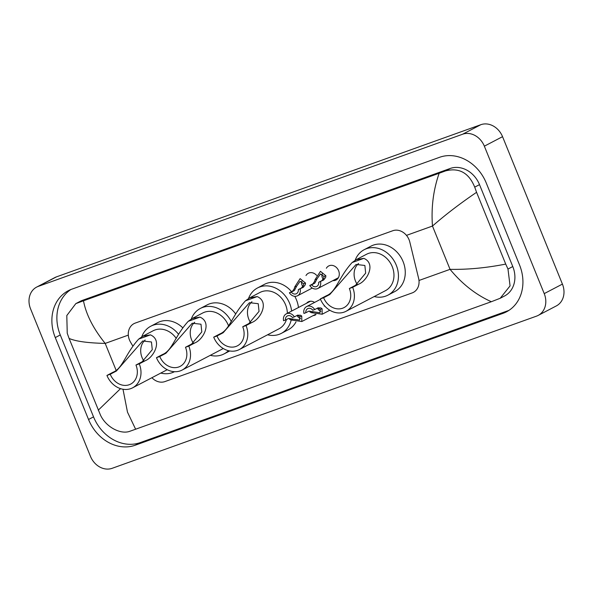 <?xml version="1.0" encoding="UTF-8"?>
<svg xmlns="http://www.w3.org/2000/svg" width="593" height="593" viewBox="0 0 593 593"><rect width="100%" height="100%" fill="white"/><g stroke="black" fill="none" stroke-linecap="round" stroke-linejoin="round"><path stroke-width="0.89" d="M316.01 314.542A7.457 6.226 62.4 0 1 315.239 315.039A7.457 6.226 62.4 0 1 313.104 315.624M326.358 268.244A7.939 6.627 62.4 0 1 328.692 265.96A7.939 6.627 62.4 0 1 338.625 270.749A7.939 6.627 62.4 0 1 336.053 280.022A7.939 6.627 62.4 0 1 332.843 280.637M151.919 377.719A13.987 11.675 -117.6 0 0 164.921 381.581L412.105 292.949A13.987 11.675 -117.6 0 0 413.343 292.408A13.987 11.675 -117.6 0 0 418.621 278.369L409.8 242.018A13.987 11.675 -117.6 0 0 409.059 239.713A13.987 11.675 -117.6 0 0 392.788 230.736L135.234 323.089A13.987 11.675 -117.6 0 0 133.996 323.63A13.987 11.675 -117.6 0 0 130.542 342.161L132.802 346.008M306.618 303.231A7.457 6.226 62.4 0 1 308.323 301.815A7.457 6.226 62.4 0 1 314.564 302.43M306.003 275.545A7.939 6.627 62.4 0 1 308.338 273.262A7.939 6.627 62.4 0 1 316.655 275.411M36.64 287.101L54.83 277.583A18.65 15.566 62.4 0 1 56.468 276.864L480.849 124.693A18.65 15.566 62.4 0 1 502.545 136.664L562.416 284.099A18.65 15.566 62.4 0 1 556.36 305.899L538.17 315.417A18.65 15.566 62.4 0 1 536.532 316.136L112.151 468.307A18.65 15.566 62.4 0 1 90.455 456.336L30.584 308.901A18.65 15.566 62.4 0 1 36.64 287.101A18.65 15.566 62.4 0 1 38.278 286.382L462.659 134.211A18.65 15.566 62.4 0 1 484.355 146.182L544.226 293.617A18.65 15.566 62.4 0 1 538.17 315.417M519.527 264.938L486.267 183.029A40.094 33.475 -117.6 0 0 439.621 157.286L71.82 289.169A40.094 33.475 -117.6 0 0 68.291 290.718A40.094 33.475 -117.6 0 0 55.275 337.58L88.535 419.488A40.094 33.475 -117.6 0 0 135.189 445.232L502.983 313.349A40.094 33.475 -117.6 0 0 506.518 311.799A40.094 33.475 -117.6 0 0 519.527 264.938M70.856 289.54A40.094 33.475 -117.6 0 0 60.278 334.963L93.538 416.872A40.094 33.475 -117.6 0 0 140.193 442.615L507.986 310.725A40.094 33.475 -117.6 0 0 508.95 310.361M500.21 298.264L491.323 301.726C475.89 294.773 462.132 283.98 450.05 269.341C467.647 269.667 486.201 267.917 505.718 264.093L507.979 269.052L510.069 285.885L500.21 298.264L504.606 295.959A25.173 21.014 -117.6 0 0 512.775 266.539L479.515 184.631A25.173 21.014 -117.6 0 0 450.22 168.464L82.427 300.347A25.173 21.014 -117.6 0 0 80.211 301.326L75.815 303.623L83.48 300.792C86.074 314.46 93.316 328.67 105.198 343.414C87.749 343.006 75.711 341.346 69.092 338.425L67.239 333.251L66.801 315.55L75.815 303.623M491.323 301.726L129.956 431.244C120.757 434.773 106.125 427.212 100.499 415.159L69.092 338.425M505.718 264.093L476.572 192.31C460.124 203.481 445.425 214.725 432.475 226.052C431.096 207.543 433.327 189.945 439.161 173.252L83.48 300.792M439.161 173.252L445.58 170.895C459.16 167.434 468.87 172.852 474.719 187.143L476.572 192.31M122.996 389.245L127.488 412.157L135.649 429.265M98.238 410.208L120.535 388.645M316.951 278.984L314.779 283.187L311.659 284.818A4.662 3.892 -117.6 0 0 316.795 286.404A4.662 3.892 -117.6 0 0 318.663 282.305L323.682 279.992L325.661 277.413L325.883 275.782L320.465 271.327L315.061 279.666L316.951 278.984L320.42 273.981L323.993 276.464L325.883 275.782M318.663 282.305L321.784 280.674L323.822 278.065L323.993 276.464M322.355 273.758A4.662 3.892 -117.6 0 0 322.333 277.643A4.662 3.892 -117.6 0 0 323.296 279.207M320.561 281.631A6.99 5.841 -117.6 0 1 317.878 288.465A6.99 5.841 -117.6 0 1 309.761 285.5L312.882 283.869L314.638 281.364L315.061 279.666M309.761 285.5L311.659 284.818M296.596 286.286L294.417 290.488L291.304 292.119A4.662 3.892 -117.6 0 0 296.441 293.698A4.662 3.892 -117.6 0 0 298.309 289.606L303.327 287.294L305.306 284.707L305.528 283.083L300.11 278.628L294.706 286.96L296.596 286.286L300.065 281.282L303.638 283.758L305.528 283.083M298.309 289.606L301.429 287.976L303.468 285.366L303.638 283.758M302 281.052A4.662 3.892 -117.6 0 0 301.978 284.936A4.662 3.892 -117.6 0 0 302.941 286.508M300.206 288.924A6.99 5.841 -117.6 0 1 297.523 295.766A6.99 5.841 -117.6 0 1 289.406 292.801L292.527 291.17L294.284 288.658L294.706 286.96M289.406 292.801L291.304 292.119M324.149 305.313A6.99 5.841 -117.6 0 0 324.282 306.129L324.719 305.973M305.825 312.748L303.927 313.43A6.99 5.841 -117.6 0 1 306.611 306.588A6.99 5.841 -117.6 0 1 314.727 309.553L312.83 310.235A4.662 3.892 -117.6 0 0 307.693 308.656A4.662 3.892 -117.6 0 0 305.825 312.748L308.946 311.117L319.961 312.763L320.213 309.442L319.041 308.582L317.196 308.264M317.589 308.256A4.662 3.892 -117.6 0 0 320.991 311.251M314.727 309.553L318.204 307.767M317.848 307.923L320.88 307.923L322.103 308.76L322.169 314.238L311.281 312.644L309.857 311.874M285.47 320.05L283.573 320.731A6.99 5.841 -117.6 0 1 286.256 313.89A6.99 5.841 -117.6 0 1 294.373 316.855L292.475 317.537A4.662 3.892 -117.6 0 0 287.338 315.958A4.662 3.892 -117.6 0 0 285.47 320.05L288.583 318.419L299.606 320.057L299.858 316.744L298.687 315.884L296.841 315.565M297.234 315.558A4.662 3.892 -117.6 0 0 300.629 318.552M294.373 316.855L297.849 315.068M297.493 315.224L300.525 315.224L301.741 316.062L301.815 321.532L290.926 319.946L289.503 319.175M357.164 284.329A16.315 13.624 62.4 0 1 355.474 281.082A16.315 13.624 62.4 0 1 358.58 263.5M352.665 287.323L349.359 288.509A16.315 13.624 62.4 0 1 344.066 307.582A16.315 13.624 62.4 0 1 323.637 297.738L320.331 298.924L326.476 295.707C336.142 291.949 338.766 277.139 352.109 262.558L356.26 259.638L363.835 258.355C376.244 263.67 367.223 280.778 358.809 284.114L352.665 287.323A20.51 17.123 62.4 0 1 346.008 311.303A20.51 17.123 62.4 0 1 320.331 298.924M349.359 288.509L355.503 285.3L365.666 273.143L364.858 265.456L356.074 264.471L329.782 294.521L323.637 297.738M346.008 311.303L385.576 290.6A20.51 17.123 -117.6 0 0 392.232 266.628A20.51 17.123 -117.6 0 0 366.556 254.249L356.26 259.638M355.155 260.268A25.64 21.407 62.4 0 1 364.184 249.705A25.64 21.407 62.4 0 1 396.272 265.175A25.64 21.407 62.4 0 1 387.955 295.144A25.64 21.407 62.4 0 1 374.198 296.552M364.184 249.705L371.003 246.132A25.64 21.407 62.4 0 1 403.099 261.609A25.64 21.407 62.4 0 1 394.775 291.571L387.955 295.144M250.535 322.562A16.315 13.624 62.4 0 1 248.845 319.316A16.315 13.624 62.4 0 1 251.951 301.733M246.036 325.564L242.73 326.75A16.315 13.624 62.4 0 1 237.437 345.815A16.315 13.624 62.4 0 1 217.008 335.972L213.702 337.158L219.847 333.941C229.513 330.182 232.145 315.372 245.487 300.792L249.631 297.871L257.206 296.589C269.615 301.904 260.594 319.012 252.181 322.347L246.036 325.564A20.51 17.123 62.4 0 1 239.379 349.536A20.51 17.123 62.4 0 1 213.702 337.158M242.73 326.75L248.875 323.533L259.037 311.377L258.229 303.69L249.445 302.704L223.153 332.755L217.008 335.972M287.346 313.319A20.51 17.123 -117.6 0 0 285.604 304.861A20.51 17.123 -117.6 0 0 259.927 292.482L249.631 297.871M248.526 298.501A25.64 21.407 62.4 0 1 257.555 287.939A25.64 21.407 62.4 0 1 289.651 303.408A25.64 21.407 62.4 0 1 291.63 311.073M257.555 287.939L264.374 284.366A25.64 21.407 62.4 0 1 291.556 291.674M294.765 296.315A25.64 21.407 62.4 0 1 296.47 299.843A25.64 21.407 62.4 0 1 298.457 307.508M239.379 349.536L278.947 328.833A20.51 17.123 -117.6 0 0 286.463 319.531M291.17 320.087A25.64 21.407 62.4 0 1 281.327 333.377A25.64 21.407 62.4 0 1 267.569 334.786M295.981 321.91A25.64 21.407 62.4 0 1 288.146 329.812L281.327 333.377M193.288 343.088A16.315 13.624 62.4 0 1 191.606 339.841A16.315 13.624 62.4 0 1 194.712 322.266M188.796 346.09L185.483 347.276A16.315 13.624 62.4 0 1 180.19 366.341A16.315 13.624 62.4 0 1 159.769 356.497L156.463 357.683L162.601 354.466C172.267 350.708 174.898 335.897 188.24 321.317L192.384 318.397L199.967 317.114C212.368 322.429 203.347 339.537 194.934 342.873L188.796 346.09A20.51 17.123 62.4 0 1 182.133 370.062A20.51 17.123 62.4 0 1 156.463 357.683M185.483 347.276L191.628 344.059L201.798 331.91L200.983 324.215L192.206 323.229L165.907 353.28L159.769 356.497M228.572 325.92A20.51 17.123 -117.6 0 0 228.364 325.387A20.51 17.123 -117.6 0 0 202.687 313.008L192.384 318.397M191.28 319.027A25.64 21.407 62.4 0 1 200.308 308.464A25.64 21.407 62.4 0 1 231.352 321.636M200.308 308.464L207.127 304.898A25.64 21.407 62.4 0 1 235.703 313.993M182.133 370.062L221.7 349.359A20.51 17.123 -117.6 0 0 223.19 348.469M228.461 350.685A25.64 21.407 62.4 0 1 224.08 353.902A25.64 21.407 62.4 0 1 210.322 355.318M143.765 360.848A16.315 13.624 62.4 0 1 142.075 357.601A16.315 13.624 62.4 0 1 145.181 340.026M139.266 363.85L135.96 365.036A16.315 13.624 62.4 0 1 130.66 384.101A16.315 13.624 62.4 0 1 110.239 374.257L106.933 375.443L113.07 372.226C122.736 368.468 125.368 353.658 138.71 339.077L142.854 336.157L150.437 334.875C162.838 340.189 153.817 357.297 145.404 360.633L139.266 363.85A20.51 17.123 62.4 0 1 132.61 387.822A20.51 17.123 62.4 0 1 106.933 375.443M135.96 365.036L142.098 361.819L152.268 349.67L151.46 341.976L142.676 340.99L116.376 371.04L110.239 374.257M176.269 338.41A20.51 17.123 -117.6 0 0 153.157 330.768L142.854 336.157M141.749 336.787A25.64 21.407 62.4 0 1 150.778 326.224A25.64 21.407 62.4 0 1 178.582 334.304M150.778 326.224L157.597 322.659A25.64 21.407 62.4 0 1 182.696 327.729M174.483 371.7A25.64 21.407 62.4 0 1 160.792 373.079M418.992 280.474L450.05 269.341L432.475 226.052L406.472 235.377M116.109 370.277L105.198 343.414L128.31 335.119M38.278 286.382L56.468 276.864M544.226 293.617L562.416 284.099M484.355 146.182L502.545 136.664M462.659 134.211L480.849 124.693M60.278 334.963L55.275 337.58M507.986 310.725L502.983 313.349M140.193 442.615L135.189 445.232M93.538 416.872L88.535 419.488M512.775 266.539L507.979 269.052M82.427 300.347L77.787 302.778M450.22 168.464L445.58 170.895M479.515 184.631L474.719 187.143M321.784 280.674L323.682 279.992M312.882 283.869L314.779 283.187M301.429 287.976L303.327 287.294M292.527 291.17L294.417 290.488M322.103 308.76L320.213 309.442M313.171 311.97L311.281 312.644M301.741 316.062L299.858 316.744M292.809 319.264L290.926 319.946M363.835 258.355L352.109 262.558M329.782 294.521L326.476 295.707M358.809 284.114L355.503 285.3M257.206 296.589L245.487 300.792M223.153 332.755L219.847 333.941M252.181 322.347L248.875 323.533M199.967 317.114L188.24 321.317M165.907 353.28L162.601 354.466M194.934 342.873L191.628 344.059M150.437 334.875L138.71 339.077M116.376 371.04L113.07 372.226M145.404 360.633L142.098 361.819M317.878 288.465L338.388 277.739M297.523 295.766L312.274 288.05M306.611 306.588L320.502 299.324M322.169 314.238L329.819 310.235M286.256 313.89L310.465 301.222M301.815 321.532L315.446 314.401M224.08 353.902L229.728 350.952M132.61 387.822L167.226 369.706"/></g></svg>
